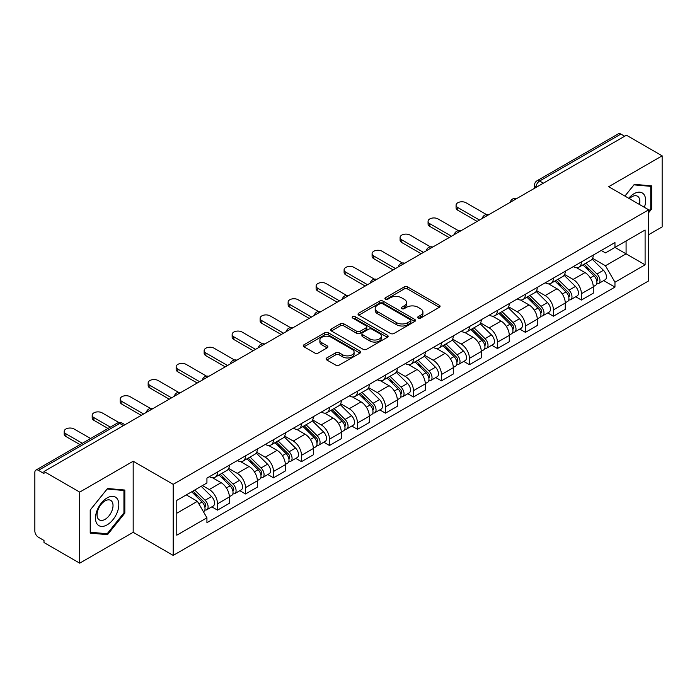 <?xml version="1.0" encoding="UTF-8"?>
<svg xmlns="http://www.w3.org/2000/svg" width="697" height="697" viewBox="0 0 697 697"><rect width="100%" height="100%" fill="white"/><g stroke="black" fill="none" stroke-linecap="round" stroke-linejoin="round"><path stroke-width="1.05" d="M418.174 318.093A1.742 1.011 0 0 0 420.639 318.093L439.354 307.29A2.492 1.438 0 0 0 440.077 306.271A2.492 1.438 0 0 0 439.354 305.26L407.649 286.955A2.492 1.438 0 0 0 404.121 286.955L385.415 297.758A1.742 1.011 0 0 0 384.901 298.473A1.742 1.011 0 0 0 385.415 299.179A1.742 1.011 0 0 0 387.88 299.179L390.303 297.785A7.972 4.6 0 0 1 401.568 297.785L404.216 299.309A7.972 4.6 0 0 1 406.551 302.559A7.972 4.6 0 0 1 404.216 305.817L401.794 307.211A1.742 1.011 0 0 0 401.28 307.926A1.742 1.011 0 0 0 401.794 308.64A1.742 1.011 0 0 0 404.26 308.64L406.682 307.238A7.972 4.6 0 0 1 417.947 307.238L420.596 308.762A7.972 4.6 0 0 1 422.931 312.021A7.972 4.6 0 0 1 420.596 315.271L418.174 316.673A1.742 1.011 0 0 0 417.66 317.379A1.742 1.011 0 0 0 418.174 318.093L418.174 316.673M326.806 357.927A2.492 1.438 0 0 0 326.074 358.946A2.492 1.438 0 0 0 326.806 359.966L335.701 365.097A2.492 1.438 0 0 0 339.221 365.097L360.009 353.1A2.492 1.438 0 0 0 360.732 352.081A2.492 1.438 0 0 0 360.009 351.07L328.304 332.765A2.492 1.438 0 0 0 324.776 332.765L303.997 344.762A2.492 1.438 0 0 0 303.265 345.782A2.492 1.438 0 0 0 303.997 346.792L314.739 352.996A2.492 1.438 0 0 0 318.259 352.996L327.154 347.864A2.492 1.438 0 0 0 327.886 346.845A2.492 1.438 0 0 0 327.154 345.825L321.831 342.75A6.665 3.851 0 0 1 319.879 340.031A6.665 3.851 0 0 1 323.992 336.477A6.665 3.851 0 0 1 331.249 337.313L352.124 349.363A6.665 3.851 0 0 1 354.076 352.081A6.665 3.851 0 0 1 349.964 355.636A6.665 3.851 0 0 1 342.697 354.799L339.221 352.795A2.492 1.438 0 0 0 335.701 352.795L326.806 357.927L326.806 359.966M173.196 484.337L133.179 461.231L79.711 492.108L43.998 471.486L626.446 135.218L662.15 155.832L608.681 186.709L648.689 209.806L173.196 484.337L173.196 555.404L648.689 280.874L648.689 209.806M390.477 333.471A2.492 1.438 0 0 0 393.997 333.471L414.776 321.474A2.492 1.438 0 0 0 415.508 320.463A2.492 1.438 0 0 0 414.776 319.444L383.08 301.139A2.492 1.438 0 0 0 379.551 301.139L358.772 313.136A2.492 1.438 0 0 0 358.04 314.155A2.492 1.438 0 0 0 358.772 315.175L390.477 333.471M353.396 318.468A1.742 1.011 0 0 1 355.165 318.721L355.165 316.647L387.393 335.257A2.492 1.438 0 0 1 388.124 336.268A2.492 1.438 0 0 1 387.393 337.287L366.613 349.284A2.492 1.438 0 0 1 363.085 349.284L331.389 330.979L331.389 328.949A2.492 1.438 0 0 0 330.657 329.969A2.492 1.438 0 0 0 331.389 330.979M331.389 328.949L340.275 323.817A2.492 1.438 0 0 1 343.804 323.817L356.655 331.241A2.492 1.438 0 0 0 360.183 331.241L366.082 327.834A2.492 1.438 0 0 0 366.814 326.815A2.492 1.438 0 0 0 366.082 325.795L352.699 318.067A1.742 1.011 0 0 1 352.185 317.362A1.742 1.011 0 0 1 353.266 316.429A1.742 1.011 0 0 1 355.165 316.647M79.711 492.108L79.711 563.167L43.998 542.554L43.998 540.48L38.44 537.274A5.079 2.927 -120 0 1 34.85 531.053L34.85 472.418A5.079 2.927 -120 0 1 35.904 470.1L117.183 423.166A5.079 2.927 60 0 1 119.718 423.419L38.44 470.353A5.079 2.927 -120 0 0 35.904 470.1M648.689 234.671L662.15 226.9L662.15 155.832M79.711 563.167L133.179 532.299L173.196 555.404M43.998 471.486L43.998 473.559L38.44 470.353M543.364 183.18L539.6 181.011A5.079 2.927 60 0 0 537.056 180.758L618.344 133.833A5.079 2.927 60 0 1 620.879 134.077L539.6 181.011A5.079 2.927 120 0 0 536.01 187.223L536.01 187.432M624.651 136.255L620.879 134.077M581.403 261.915A11.675 6.743 60 0 1 578.989 267.16L590.829 260.321A11.675 6.743 -120 0 0 593.243 255.076M564.596 274.487L573.152 279.427A11.675 6.743 60 0 1 581.403 293.725L593.252 286.885A11.675 6.743 -120 0 0 584.992 272.588L576.515 267.692M593.252 286.885L593.252 293.202L581.403 300.041L575.731 296.765M578.989 267.16A11.675 6.743 60 0 1 573.239 266.629M581.403 293.725L581.403 300.041M553.409 278.077A11.675 6.743 60 0 1 550.996 283.313L562.836 276.482A11.675 6.743 -120 0 0 565.258 271.238M547.737 312.918L553.409 316.203L565.258 309.363L565.258 303.047A11.675 6.743 -120 0 0 556.999 288.75L548.522 283.853M550.996 283.313A11.675 6.743 60 0 1 545.246 282.79M536.603 290.649L545.159 295.589A11.675 6.743 60 0 1 553.409 309.877L553.409 316.203M525.425 294.239A11.675 6.743 60 0 1 523.003 299.475L534.843 292.644A11.675 6.743 -120 0 0 537.265 287.399M519.744 329.08L525.425 332.364L537.265 325.525L537.265 319.209A11.675 6.743 -120 0 0 529.014 304.911L520.537 300.015M523.003 299.475A11.675 6.743 60 0 1 517.261 298.952M508.618 306.811L517.165 311.742A11.675 6.743 60 0 1 525.425 326.039L525.425 332.364M497.431 310.4A11.675 6.743 60 0 1 495.009 315.636L506.858 308.806A11.675 6.743 -120 0 0 509.272 303.561M491.751 345.242L497.431 348.526L509.272 341.687L509.272 335.362A11.675 6.743 -120 0 0 501.021 321.073L492.544 316.177M495.009 315.636A11.675 6.743 60 0 1 489.268 315.114M480.625 322.972L489.172 327.904A11.675 6.743 60 0 1 497.431 342.201L497.431 348.526M469.438 326.562A11.675 6.743 60 0 1 467.025 331.798L478.865 324.959A11.675 6.743 -120 0 0 481.278 319.723M463.758 361.403L469.438 364.679L481.278 357.849L481.278 351.523A11.675 6.743 -120 0 0 473.028 337.226L464.55 332.338M467.025 331.798A11.675 6.743 60 0 1 461.275 331.275M452.632 339.125L461.187 344.065A11.675 6.743 60 0 1 469.438 358.363L469.438 364.679M441.445 342.724A11.675 6.743 60 0 1 439.032 347.96L450.872 341.121A11.675 6.743 -120 0 0 453.285 335.884M435.764 377.565L441.445 380.841L453.285 374.01L453.285 367.685A11.675 6.743 -120 0 0 445.034 353.388L436.557 348.5M439.032 347.96A11.675 6.743 60 0 1 433.281 347.437M424.639 355.287L433.194 360.227A11.675 6.743 60 0 1 441.445 374.524L441.445 380.841M413.452 358.885A11.675 6.743 60 0 1 411.038 364.122L422.879 357.282A11.675 6.743 -120 0 0 425.301 352.046M407.78 393.727L413.452 397.002L425.301 390.172L425.301 383.847A11.675 6.743 -120 0 0 417.041 369.549L408.564 364.662M411.038 364.122A11.675 6.743 60 0 1 405.288 363.599M396.645 371.449L405.201 376.389A11.675 6.743 60 0 1 413.452 390.686L413.452 397.002M385.467 375.038A11.675 6.743 60 0 1 383.045 380.283L394.885 373.444A11.675 6.743 -120 0 0 397.307 368.208M379.787 409.888L385.467 413.164L397.307 406.325L397.307 400.008A11.675 6.743 -120 0 0 389.048 385.711L380.579 380.815M383.045 380.283A11.675 6.743 60 0 1 377.304 379.752M368.652 387.61L377.208 392.55A11.675 6.743 60 0 1 385.467 406.848L385.467 413.164M357.474 391.2A11.675 6.743 60 0 1 355.052 396.445L366.901 389.606A11.675 6.743 -120 0 0 369.314 384.369M351.793 426.05L357.474 429.326L369.314 422.487L369.314 416.17A11.675 6.743 -120 0 0 361.063 401.873L352.586 396.976M355.052 396.445A11.675 6.743 60 0 1 349.31 395.913M340.667 403.772L349.214 408.712A11.675 6.743 60 0 1 357.474 423.009L357.474 429.326M329.481 407.362A11.675 6.743 60 0 1 327.059 412.607L338.908 405.767A11.675 6.743 -120 0 0 341.321 400.531M323.8 442.212L329.481 445.488L341.321 438.648L341.321 432.332A11.675 6.743 -120 0 0 333.07 418.034L324.593 413.138M327.059 412.607A11.675 6.743 60 0 1 321.317 412.075M312.674 419.934L321.23 424.874A11.675 6.743 60 0 1 329.481 439.171L329.481 445.488M301.487 423.523A11.675 6.743 60 0 1 299.074 428.768L310.914 421.929A11.675 6.743 -120 0 0 313.328 416.684M295.807 458.373L301.487 461.649L313.328 454.81L313.328 448.493A11.675 6.743 -120 0 0 305.077 434.196L296.6 429.3M299.074 428.768A11.675 6.743 60 0 1 293.324 428.237M284.681 436.095L293.237 441.035A11.675 6.743 60 0 1 301.487 455.333L301.487 461.649M273.494 439.685A11.675 6.743 60 0 1 271.081 444.921L282.921 438.091A11.675 6.743 -120 0 0 285.343 432.846M267.822 474.535L273.494 477.811L285.343 470.972L285.343 464.655A11.675 6.743 -120 0 0 277.084 450.358L268.606 445.461M271.081 444.921A11.675 6.743 60 0 1 265.33 444.398M256.688 452.257L265.243 457.197A11.675 6.743 60 0 1 273.494 471.486L273.494 477.811M245.501 455.847A11.675 6.743 60 0 1 243.087 461.083L254.928 454.252A11.675 6.743 -120 0 0 257.35 449.007M239.829 490.688L245.501 493.973L257.35 487.133L257.35 480.817A11.675 6.743 -120 0 0 249.09 466.52L240.613 461.623M243.087 461.083A11.675 6.743 60 0 1 237.337 460.56M228.694 468.419L237.25 473.35A11.675 6.743 60 0 1 245.501 487.647L245.501 493.973M217.516 472.008A11.675 6.743 60 0 1 215.094 477.245L226.934 470.414A11.675 6.743 -120 0 0 229.357 465.169M211.836 506.85L217.516 510.134L229.357 503.295L229.357 496.97A11.675 6.743 -120 0 0 221.106 482.681L212.629 477.785M215.094 477.245A11.675 6.743 60 0 1 209.353 476.722M202.444 485.582L209.257 489.512A11.675 6.743 60 0 1 217.516 503.809L217.516 510.134M601.232 250.467L605.449 252.906L645.1 230.01L626.08 240.988L626.08 253.839L605.449 265.749L592.589 258.326M176.785 513.236L197.417 501.326L206.931 517.793L176.785 535.2L176.785 500.394L206.931 482.986L206.931 478.116L614.963 242.547L614.963 247.409L645.1 264.816L614.963 282.224L605.449 265.749M645.1 230.01L645.1 264.816M206.931 517.793L206.931 522.663L614.963 287.094L614.963 282.224M648.689 212.655L651.651 208.969L651.651 185.881L634.34 184.339L624.904 196.075M133.179 461.231L133.179 532.299M90.209 533.118L107.521 534.669L124.833 513.131L124.833 490.043L107.521 488.492L90.209 510.03L90.209 533.118M197.417 501.326L186.291 494.905M603.715 280.603L614.963 287.094M650.754 208.455L651.651 208.969M105.691 533.614L107.521 534.669M123.935 512.609L124.833 513.131M418.871 318.337L420.596 317.344A7.972 4.6 0 0 0 422.931 314.094L422.931 312.021M406.551 302.559L406.551 304.633A7.972 4.6 0 0 1 404.216 307.891L402.491 308.884M439.319 307.307L407.649 289.028A2.492 1.438 0 0 0 404.121 289.028L386.112 299.431M414.776 319.444L414.776 321.474L383.08 303.212A2.492 1.438 0 0 0 379.551 303.212L358.807 315.192M410.376 321.169A1.742 1.011 0 0 0 410.89 320.463A1.742 1.011 0 0 0 410.376 319.749L382.548 303.683A1.742 1.011 0 0 0 380.083 303.683L377.53 305.155A7.972 4.6 0 0 0 375.195 308.405A7.972 4.6 0 0 0 377.53 311.664L396.549 322.641A7.972 4.6 0 0 0 407.823 322.641L410.376 321.169L410.376 323.242A1.742 1.011 0 0 0 410.89 322.528L410.89 320.463M375.195 308.405L375.195 310.479A7.972 4.6 0 0 0 377.53 313.737L377.53 311.664M410.376 323.242L407.823 324.715A7.972 4.6 0 0 1 396.549 324.715L377.53 313.737M331.415 331.005L340.275 325.882L340.275 323.817M366.814 326.815L366.814 328.888A2.492 1.438 0 0 1 366.082 329.899L360.183 333.305A2.492 1.438 0 0 1 356.655 333.305L343.804 325.882A2.492 1.438 0 0 0 340.275 325.882M355.165 318.721L387.358 337.304M370.002 338.942A6.665 3.851 0 0 0 377.26 339.77A6.665 3.851 0 0 0 381.372 336.224A6.665 3.851 0 0 0 379.421 333.497L372.067 329.254A2.492 1.438 0 0 0 368.547 329.254L362.649 332.661A2.492 1.438 0 0 0 361.917 333.68A2.492 1.438 0 0 0 362.649 334.691L370.002 338.942L370.002 341.016A6.665 3.851 0 0 0 377.26 341.844A6.665 3.851 0 0 0 381.372 338.289L381.372 336.224M361.917 333.68L361.917 335.754A2.492 1.438 0 0 0 362.649 336.764L362.649 334.691M370.002 341.016L362.649 336.764M354.076 352.081L354.076 354.154A6.665 3.851 0 0 1 349.964 357.709A6.665 3.851 0 0 1 342.697 356.873L339.221 354.869A2.492 1.438 0 0 0 335.701 354.869L326.841 359.983M319.879 340.031L319.879 342.105A6.665 3.851 0 0 0 321.831 344.823L321.831 342.75M327.128 347.881L321.831 344.823M359.974 353.118L328.304 334.839A2.492 1.438 0 0 0 324.776 334.839L304.031 346.818M582.91 264.895L593.94 275.768A6.343 3.659 60 0 1 595.613 285.282L593.243 286.65M585.114 267.064L589.784 269.756M486.41 214.537L466.032 202.766A5.837 3.372 -0 0 0 459.671 202.034A5.837 3.372 -0 0 0 456.065 205.145A5.837 3.372 -0 0 0 457.772 207.532L479.484 220.06M584.138 264.18L596.214 276.099A3.049 1.76 60 0 1 597.015 280.664A3.049 1.76 60 0 1 596.737 280.769M585.959 263.126L596.989 274.008A6.343 3.659 60 0 1 598.662 283.522A6.343 3.659 60 0 1 596.745 283.723M592.136 259.118L603.445 270.279A6.343 3.659 60 0 1 605.118 279.793L598.662 283.522M477.157 221.411L457.772 210.224A5.837 3.372 180 0 1 456.065 207.837L456.065 205.145M554.917 281.048L565.947 291.93A6.343 3.659 60 0 1 567.619 301.444L565.25 302.812M557.121 283.217L561.791 285.918M458.417 230.69L438.038 218.928A5.837 3.372 -0 0 0 431.678 218.196A5.837 3.372 -0 0 0 428.071 221.306A5.837 3.372 -0 0 0 429.788 223.693L451.49 236.222M556.145 280.342L568.221 292.261A3.049 1.76 60 0 1 569.022 296.826A3.049 1.76 60 0 1 568.743 296.931M557.966 279.288L568.996 290.17A6.343 3.659 60 0 1 570.669 299.684A6.343 3.659 60 0 1 568.752 299.884M564.143 275.28L575.461 286.441A6.343 3.659 60 0 1 577.133 295.955L570.669 299.684M449.164 237.572L429.788 226.386A5.837 3.372 180 0 1 428.071 223.998L428.071 221.306M526.932 297.21L537.953 308.091A6.343 3.659 60 0 1 539.626 317.605L537.265 318.973M529.128 299.379L533.797 302.08M430.432 246.851L410.045 235.089A5.837 3.372 -0 0 0 403.685 234.358A5.837 3.372 -0 0 0 400.078 237.468A5.837 3.372 -0 0 0 401.794 239.855L423.506 252.384M528.152 296.504L540.227 308.423A3.049 1.76 60 0 1 541.029 312.988A3.049 1.76 60 0 1 540.75 313.092M529.981 295.45L541.003 306.332A6.343 3.659 60 0 1 542.675 315.846A6.343 3.659 60 0 1 540.767 316.046M536.15 291.433L547.467 302.603A6.343 3.659 60 0 1 549.14 312.108L542.675 315.846M421.171 253.734L401.794 242.547A5.837 3.372 180 0 1 400.078 240.16L400.078 237.468M644.376 207.314A16.493 9.523 120 0 0 644.08 194.655A16.493 9.523 120 0 0 628.694 198.262M639.445 204.474A11.291 6.517 120 0 0 638.774 197.39A11.291 6.517 120 0 0 637.502 196.214A11.291 6.517 120 0 0 629.382 198.654M624.939 196.092L633.982 184.853L650.754 186.352L650.754 208.717L648.689 211.287M649.648 185.707L650.754 186.352M117.262 498.808A16.493 9.523 120 0 0 101.326 503.077A16.493 9.523 120 0 0 97.057 523.935A16.493 9.523 120 0 0 112.992 519.666A16.493 9.523 120 0 0 117.262 498.808M111.956 501.544A11.291 6.517 120 0 0 110.684 500.368A11.291 6.517 120 0 0 100.176 505.639A11.291 6.517 120 0 0 98.12 518.751A11.291 6.517 120 0 0 99.392 519.927A11.291 6.517 120 0 0 109.899 514.656A11.291 6.517 120 0 0 111.956 501.544M107.164 533.745L90.383 532.247L90.383 509.873L107.164 489.006L123.935 490.505L123.935 512.87L107.164 533.745M122.829 489.86L123.935 490.505M498.939 313.371L509.96 324.253A6.343 3.659 60 0 1 511.633 333.767L509.272 335.126M501.134 315.541L505.813 318.241M402.439 263.013L382.052 251.242A5.837 3.372 -0 0 0 375.692 250.519A5.837 3.372 -0 0 0 372.093 253.63A5.837 3.372 -0 0 0 373.801 256.008L395.513 268.545M500.158 312.665L512.234 324.584A3.049 1.76 60 0 1 513.036 329.15A3.049 1.76 60 0 1 512.757 329.254M501.988 311.611L513.018 322.493A6.343 3.659 60 0 1 514.691 331.999A6.343 3.659 60 0 1 512.774 332.208M508.157 307.595L519.474 318.764A6.343 3.659 60 0 1 521.147 328.27L514.691 331.999M393.178 269.896L373.801 258.709A5.837 3.372 180 0 1 372.093 256.322L372.093 253.63M470.945 329.533L481.976 340.415A6.343 3.659 60 0 1 483.648 349.92L481.278 351.288M473.141 331.702L477.82 334.403M374.446 279.175L354.059 267.404A5.837 3.372 -0 0 0 347.698 266.681A5.837 3.372 -0 0 0 344.1 269.791A5.837 3.372 -0 0 0 345.808 272.17L367.519 284.707M472.165 328.827L484.241 340.737A3.049 1.76 60 0 1 485.042 345.303A3.049 1.76 60 0 1 484.772 345.416M473.995 327.773L485.025 338.655A6.343 3.659 60 0 1 486.698 348.16A6.343 3.659 60 0 1 484.781 348.369M480.163 323.757L491.481 334.926A6.343 3.659 60 0 1 493.154 344.431L486.698 348.16M365.184 286.058L345.808 274.862A5.837 3.372 180 0 1 344.1 272.483L344.1 269.791M442.952 345.695L453.982 356.576A6.343 3.659 60 0 1 455.655 366.082L453.285 367.45M445.156 347.864L449.826 350.565M346.453 295.336L326.074 283.566A5.837 3.372 -0 0 0 319.714 282.834A5.837 3.372 -0 0 0 316.107 285.953A5.837 3.372 -0 0 0 317.815 288.331L339.526 300.869M444.172 344.989L456.247 356.899A3.049 1.76 60 0 1 457.058 361.464A3.049 1.76 60 0 1 456.779 361.577M446.002 343.935L457.032 354.817A6.343 3.659 60 0 1 458.704 364.322A6.343 3.659 60 0 1 456.788 364.531M452.17 339.918L463.488 351.088A6.343 3.659 60 0 1 465.16 360.593L458.704 364.322M337.191 302.219L317.815 291.024A5.837 3.372 180 0 1 316.107 288.645L316.107 285.953M414.959 361.856L425.989 372.738A6.343 3.659 60 0 1 427.662 382.244L425.292 383.611M417.163 364.026L421.833 366.727M318.459 311.498L298.081 299.727A5.837 3.372 -0 0 0 291.721 298.996A5.837 3.372 -0 0 0 288.114 302.115A5.837 3.372 -0 0 0 289.821 304.493L311.533 317.03M416.187 361.151L428.263 373.061A3.049 1.76 60 0 1 429.064 377.626A3.049 1.76 60 0 1 428.786 377.739M418.008 360.096L429.038 370.97A6.343 3.659 60 0 1 430.711 380.484A6.343 3.659 60 0 1 428.794 380.693M424.185 356.08L435.494 367.241A6.343 3.659 60 0 1 437.176 376.755L430.711 380.484M309.207 318.372L289.821 307.185A5.837 3.372 180 0 1 288.114 304.807L288.114 302.115M386.966 378.018L397.996 388.9A6.343 3.659 60 0 1 399.669 398.405L397.307 399.773M389.17 380.187L393.84 382.888M290.475 327.66L270.087 315.889A5.837 3.372 -0 0 0 263.727 315.157A5.837 3.372 -0 0 0 260.12 318.276A5.837 3.372 -0 0 0 261.837 320.655L283.548 333.192M388.194 377.312L400.27 389.222A3.049 1.76 60 0 1 401.071 393.788A3.049 1.76 60 0 1 400.792 393.901M390.024 376.258L401.045 387.131A6.343 3.659 60 0 1 402.718 396.645A6.343 3.659 60 0 1 400.801 396.846M396.192 372.242L407.51 383.402A6.343 3.659 60 0 1 409.183 392.916L402.718 396.645M281.213 334.534L261.837 323.347A5.837 3.372 180 0 1 260.12 320.968L260.12 318.276M358.981 394.18L370.002 405.053A6.343 3.659 60 0 1 371.675 414.567L369.314 415.935M361.177 396.349L365.855 399.05M262.481 343.821L242.094 332.051A5.837 3.372 -0 0 0 235.734 331.319A5.837 3.372 -0 0 0 232.136 334.429A5.837 3.372 -0 0 0 233.843 336.817L255.555 349.354M360.201 393.474L372.276 405.384A3.049 1.76 60 0 1 373.078 409.949A3.049 1.76 60 0 1 372.799 410.063M362.031 392.42L373.052 403.293A6.343 3.659 60 0 1 374.733 412.807A6.343 3.659 60 0 1 372.817 413.007M368.199 388.403L379.517 399.564A6.343 3.659 60 0 1 381.189 409.078L374.733 412.807M253.22 350.696L233.843 339.509A5.837 3.372 180 0 1 232.136 337.13L232.136 334.429M330.988 410.341L342.018 421.215A6.343 3.659 60 0 1 343.691 430.729L341.321 432.096M333.183 412.511L337.862 415.203M234.488 359.983L214.101 348.212A5.837 3.372 -0 0 0 207.741 347.481A5.837 3.372 -0 0 0 204.143 350.591A5.837 3.372 -0 0 0 205.85 352.978L227.562 365.516M332.208 409.636L344.283 421.546A3.049 1.76 60 0 1 345.085 426.111A3.049 1.76 60 0 1 344.815 426.224M334.037 408.581L345.067 419.455A6.343 3.659 60 0 1 346.74 428.969A6.343 3.659 60 0 1 344.823 429.169M340.206 404.565L351.523 415.726A6.343 3.659 60 0 1 353.196 425.24L346.74 428.969M225.227 366.857L205.85 355.67A5.837 3.372 180 0 1 204.143 353.292L204.143 350.591M302.995 426.503L314.025 437.376A6.343 3.659 60 0 1 315.697 446.89L313.328 448.258M305.19 428.672L309.869 431.365M206.495 376.145L186.116 364.374A5.837 3.372 -0 0 0 179.756 363.642A5.837 3.372 -0 0 0 176.149 366.753A5.837 3.372 -0 0 0 177.857 369.14L199.569 381.668M304.214 425.797L316.29 437.707A3.049 1.76 60 0 1 317.1 442.273A3.049 1.76 60 0 1 316.821 442.377M306.044 424.734L317.074 435.616A6.343 3.659 60 0 1 318.747 445.13A6.343 3.659 60 0 1 316.83 445.331M312.212 420.727L323.53 431.887A6.343 3.659 60 0 1 325.203 441.401L318.747 445.13M197.234 383.019L177.857 371.832A5.837 3.372 180 0 1 176.149 369.445L176.149 366.753M275.001 442.656L286.031 453.538A6.343 3.659 60 0 1 287.704 463.052L285.334 464.42M277.206 444.825L281.876 447.526M178.502 392.298L158.123 380.536A5.837 3.372 -0 0 0 151.763 379.804A5.837 3.372 -0 0 0 148.156 382.914A5.837 3.372 -0 0 0 149.864 385.302L171.575 397.83M276.23 441.95L288.305 453.869A3.049 1.76 60 0 1 289.107 458.434A3.049 1.76 60 0 1 288.828 458.539M278.051 440.896L289.081 451.778A6.343 3.659 60 0 1 290.754 461.292A6.343 3.659 60 0 1 288.837 461.492M284.228 436.888L295.537 448.049A6.343 3.659 60 0 1 297.21 457.563L290.754 461.292M169.249 399.181L149.864 387.994A5.837 3.372 180 0 1 148.156 385.607L148.156 382.914M247.008 458.818L258.038 469.7A6.343 3.659 60 0 1 259.711 479.214L257.341 480.582M249.212 460.987L253.882 463.688M150.517 408.459L130.13 396.698A5.837 3.372 -0 0 0 123.77 395.966A5.837 3.372 -0 0 0 120.163 399.076A5.837 3.372 -0 0 0 121.879 401.463L143.582 413.992M248.237 458.112L260.312 470.031A3.049 1.76 60 0 1 261.114 474.596A3.049 1.76 60 0 1 260.835 474.701M250.066 457.058L261.087 467.94A6.343 3.659 60 0 1 262.76 477.454A6.343 3.659 60 0 1 260.844 477.654M256.235 453.041L267.552 464.211A6.343 3.659 60 0 1 269.225 473.725L262.76 477.454M141.256 415.342L121.879 404.155A5.837 3.372 180 0 1 120.163 401.768L120.163 399.076M219.024 474.979L230.045 485.861A6.343 3.659 60 0 1 231.718 495.375L229.357 496.734M221.219 477.149L225.898 479.85M118.934 422.548L102.137 412.859A5.837 3.372 -0 0 0 95.777 412.127A5.837 3.372 -0 0 0 92.178 415.238A5.837 3.372 -0 0 0 93.886 417.616L110.344 427.122M220.243 474.274L232.319 486.192A3.049 1.76 60 0 1 233.12 490.758A3.049 1.76 60 0 1 232.842 490.862M222.073 473.219L233.094 484.101A6.343 3.659 60 0 1 234.767 493.607A6.343 3.659 60 0 1 232.859 493.816M228.241 469.203L239.559 480.372A6.343 3.659 60 0 1 241.232 489.878L234.767 493.607M108.009 428.472L93.886 420.317A5.837 3.372 180 0 1 92.178 417.93L92.178 415.238M191.684 491.786L202.052 502.023A6.343 3.659 60 0 1 203.733 511.528L203.411 511.711M193.226 493.31L197.904 496.011M90.601 438.518L74.143 429.012A5.837 3.372 -0 0 0 67.783 428.289A5.837 3.372 -0 0 0 64.185 431.399A5.837 3.372 -0 0 0 65.893 433.778L82.351 443.283M192.903 491.08L204.326 502.345A3.049 1.76 60 0 1 205.127 506.911A3.049 1.76 60 0 1 204.848 507.024M194.733 490.026L205.11 500.263A6.343 3.659 60 0 1 206.782 509.768A6.343 3.659 60 0 1 204.866 509.977M201.189 486.297L211.566 496.534A6.343 3.659 60 0 1 213.238 506.039L206.782 509.768M80.016 444.625L65.893 436.479A5.837 3.372 180 0 1 64.185 434.092L64.185 431.399M536.185 187.327L536.01 187.223A5.079 2.927 0 0 1 534.521 185.149L534.521 188.286M245.501 487.647L257.35 480.817M273.494 471.486L285.343 464.655M301.487 455.333L313.328 448.493M329.481 439.171L341.321 432.332M357.474 423.009L369.314 416.17M385.467 406.848L397.307 400.008M413.452 390.686L425.301 383.847M441.445 374.524L453.285 367.685M469.438 358.363L481.278 351.523M497.431 342.201L509.272 335.362M525.425 326.039L537.265 319.209M553.409 309.877L565.258 303.047M217.516 503.809L229.357 496.97M209.257 489.512L221.106 482.681M237.25 473.35L249.09 466.52M265.243 457.197L277.084 450.358M293.237 441.035L305.077 434.196M321.23 424.874L333.07 418.034M349.214 408.712L361.063 401.873M377.208 392.55L389.048 385.711M405.201 376.389L417.041 369.549M433.194 360.227L445.034 353.388M461.187 344.065L473.028 337.226M489.172 327.904L501.021 321.073M517.165 311.742L529.014 304.911M545.159 295.589L556.999 288.75M573.152 279.427L584.992 272.588M516.311 198.802A5.079 2.927 120 0 0 514.072 200.091M488.327 214.964A5.079 2.927 120 0 0 486.079 216.253M460.334 231.125A5.079 2.927 120 0 0 458.086 232.415M432.34 247.287A5.079 2.927 120 0 0 430.101 248.576M404.347 263.449A5.079 2.927 120 0 0 402.108 264.738M376.354 279.602A5.079 2.927 120 0 0 374.115 280.9M348.361 295.763A5.079 2.927 120 0 0 346.121 297.061M320.376 311.925A5.079 2.927 120 0 0 318.128 313.223M292.383 328.087A5.079 2.927 120 0 0 290.144 329.385M264.39 344.248A5.079 2.927 120 0 0 262.15 345.546M236.396 360.41A5.079 2.927 120 0 0 234.157 361.699M208.403 376.572A5.079 2.927 120 0 0 206.164 377.861M180.418 392.733A5.079 2.927 120 0 0 178.171 394.023M152.425 408.895A5.079 2.927 120 0 0 150.186 410.185M123.491 425.597L119.718 423.419A5.079 2.927 120 0 1 122.263 423.166A5.079 5.079 0 0 0 117.183 423.166M420.596 317.344L420.596 315.271M401.794 308.64L401.794 307.211M404.216 307.891L404.216 305.817M385.415 299.179L385.415 297.758M404.121 289.028L404.121 286.955M407.649 289.028L407.649 286.955M439.354 307.29L439.354 305.26M358.772 315.175L358.772 313.136M379.551 303.212L379.551 301.139M383.08 303.212L383.08 301.139M396.549 324.715L396.549 322.641M407.823 324.715L407.823 322.641M343.804 325.882L343.804 323.817M356.655 333.305L356.655 331.241M360.183 333.305L360.183 331.241M366.082 329.899L366.082 327.834M387.393 337.287L387.393 335.257M335.701 354.869L335.701 352.795M339.221 354.869L339.221 352.795M342.697 356.873L342.697 354.799M327.154 347.864L327.154 345.825M303.997 346.792L303.997 344.762M324.776 334.839L324.776 332.765M328.304 334.839L328.304 332.765M360.009 353.1L360.009 351.07M593.94 275.768L590.298 277.876M597.643 279.27L596.501 279.933M603.445 270.279L596.989 274.008M457.772 210.224L457.772 207.532M565.947 291.93L562.305 294.038M569.649 295.432L568.508 296.086M575.461 286.441L568.996 290.17M429.788 226.386L429.788 223.693M537.953 308.091L534.311 310.191M541.656 311.594L540.515 312.247M547.467 302.603L541.003 306.332M401.794 242.547L401.794 239.855M509.96 324.253L506.318 326.353M513.672 327.756L512.522 328.409M519.474 318.764L513.018 322.493M373.801 258.709L373.801 256.008M481.976 340.415L478.325 342.515M485.678 343.909L484.537 344.571M491.481 334.926L485.025 338.655M345.808 274.862L345.808 272.17M453.982 356.576L450.34 358.676M457.685 360.07L456.544 360.732M463.488 351.088L457.032 354.817M317.815 291.024L317.815 288.331M425.989 372.738L422.347 374.838M429.692 376.232L428.55 376.894M435.494 367.241L429.038 370.97M289.821 307.185L289.821 304.493M397.996 388.9L394.354 391M401.699 392.394L400.557 393.056M407.51 383.402L401.045 387.131M261.837 323.347L261.837 320.655M370.002 405.053L366.361 407.161M373.714 408.555L372.564 409.217M379.517 399.564L373.052 403.293M233.843 339.509L233.843 336.817M342.018 421.215L338.367 423.323M345.721 424.717L344.579 425.379M351.523 415.726L345.067 419.455M205.85 355.67L205.85 352.978M314.025 437.376L310.374 439.485M317.727 440.879L316.586 441.541M323.53 431.887L317.074 435.616M177.857 371.832L177.857 369.14M286.031 453.538L282.39 455.646M289.734 457.04L288.593 457.702M295.537 448.049L289.081 451.778M149.864 387.994L149.864 385.302M258.038 469.7L254.396 471.799M261.741 473.202L260.6 473.855M267.552 464.211L261.087 467.94M121.879 404.155L121.879 401.463M230.045 485.861L226.403 487.961M233.756 489.364L232.606 490.017M239.559 480.372L233.094 484.101M93.886 420.317L93.886 417.616M202.052 502.023L198.88 503.853M205.763 505.517L204.613 506.179M211.566 496.534L205.11 500.263M65.893 436.479L65.893 433.778M516.747 198.549A5.079 5.079 0 0 0 510.23 202.313M488.754 214.711A5.079 5.079 0 0 0 482.246 218.475M460.761 230.873A5.079 5.079 0 0 0 454.252 234.636M432.767 247.034A5.079 5.079 0 0 0 426.259 250.798M404.783 263.196A5.079 5.079 0 0 0 398.266 266.96M376.789 279.358A5.079 5.079 0 0 0 370.273 283.113M348.796 295.519A5.079 5.079 0 0 0 342.279 299.274M320.803 311.681A5.079 5.079 0 0 0 314.295 315.436M292.81 327.843A5.079 5.079 0 0 0 286.301 331.598M264.816 344.004A5.079 5.079 0 0 0 258.308 347.759M236.832 360.157A5.079 5.079 0 0 0 230.315 363.921M208.839 376.319A5.079 5.079 0 0 0 202.322 380.083M180.845 392.481A5.079 5.079 0 0 0 174.337 396.245M152.852 408.642A5.079 5.079 0 0 0 146.344 412.406M124.981 424.734L122.263 423.166M537.056 180.758A5.079 5.079 0 0 0 534.521 185.149"/></g></svg>
